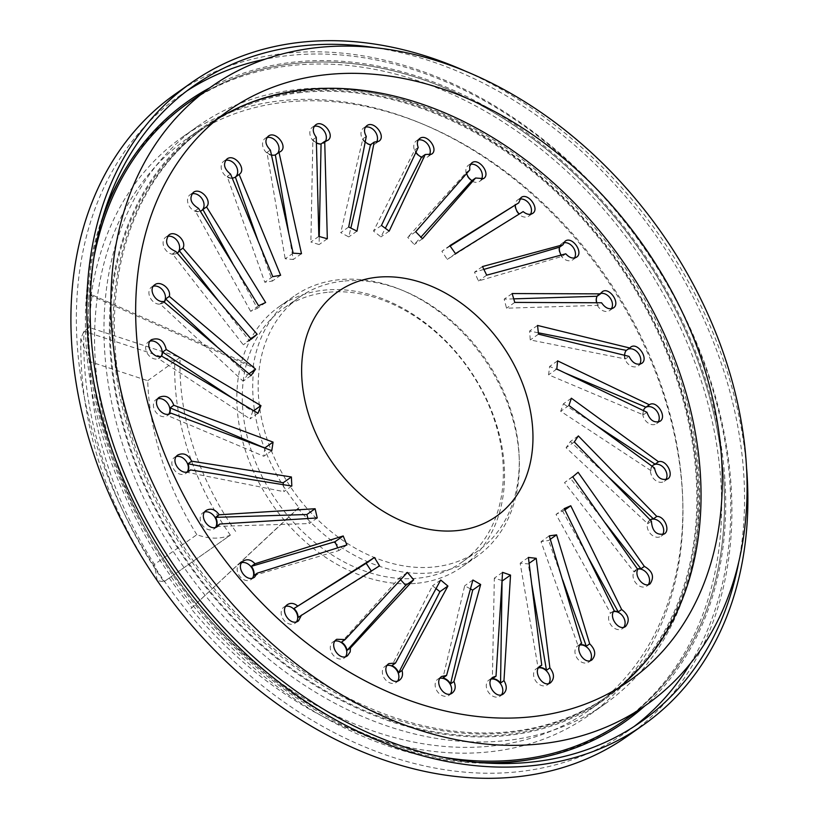 <?xml version="1.0" encoding="UTF-8"?>
<svg xmlns="http://www.w3.org/2000/svg" width="818" height="818" viewBox="0 0 818 818"><rect width="100%" height="100%" fill="white"/><g stroke="black" fill="none" stroke-linecap="round" stroke-linejoin="round"><path stroke-width="0.61" stroke-dasharray="4.09 3.07" d="M196.852 534.696A265.042 199.122 -125.1 0 1 147.7 380.697L89.765 361.587A333.764 250.737 54.9 0 0 154.5 564.41L196.852 534.696C209.152 539.123 220.318 539.266 230.359 535.146L163.948 581.741A353.396 265.492 -125.1 0 1 83.998 331.198L174.837 361.157A245.41 184.367 54.9 0 0 230.359 535.146L163.937 581.741L157.25 580.657M147.7 380.697L180.134 357.435L89.295 327.466L83.998 331.198L80.808 338.591C79.581 422.466 105.041 503.111 157.179 580.545L154.5 564.41M89.765 361.587L80.808 338.591M163.948 581.741L230.359 535.146M235.656 531.414A245.41 184.367 -125.1 0 1 180.134 357.435M92.178 294.92L91.115 295.666L253.038 367.497A159.029 119.469 -125.1 0 1 293.979 296.239A159.029 119.469 -125.1 0 1 483.213 357.497A159.029 119.469 -125.1 0 1 477.068 556.312A159.029 119.469 -125.1 0 1 432.282 572.774A159.029 119.469 -125.1 0 1 297.987 508.315L299.04 507.569A159.029 119.469 54.9 0 1 254.101 366.75L92.178 294.92A353.396 265.492 54.9 0 0 89.295 327.466M299.04 507.569L190.983 608.592A353.396 265.492 54.9 0 0 489.43 751.834A353.396 265.492 54.9 0 0 588.96 715.239A353.396 265.492 54.9 0 0 602.61 273.437A353.396 265.492 54.9 0 0 182.097 137.312A353.396 265.492 54.9 0 0 91.115 295.666M169.244 578.009A353.396 265.492 54.9 0 0 192.046 607.846M254.101 366.75L253.038 367.497M297.987 508.315L190.983 608.592M470.473 588.899L464.675 585.79L442.916 678.01M472.906 580.003L464.675 585.79M439.982 678.296A9.816 7.372 54.9 0 0 437.753 679.226A9.816 7.372 54.9 0 0 435.963 688.92A9.816 7.372 54.9 0 0 444.614 696.271A9.816 7.372 54.9 0 0 449.051 695.28A9.816 7.372 54.9 0 0 450.442 693.879M436.055 588.612L432.487 585.8L391.873 665.627M440.708 580.013L432.487 585.8M387.159 665.423A9.816 7.372 54.9 0 0 384.981 666.353A9.816 7.372 54.9 0 0 382.855 675.095A9.816 7.372 54.9 0 0 390.125 682.969A9.816 7.372 54.9 0 0 396.29 682.406A9.816 7.372 54.9 0 0 397.691 680.975M400.595 579.747L399.164 578.193L341.484 642.13M407.395 572.406L399.164 578.193M335.022 641.067A9.816 7.372 54.9 0 0 332.906 641.987A9.816 7.372 54.9 0 0 330.523 649.778A9.816 7.372 54.9 0 0 336.331 657.805A9.816 7.372 54.9 0 0 344.204 658.04A9.816 7.372 54.9 0 0 345.625 656.578M379.532 565.841L371.29 571.036M298.089 617.467L371.556 571.455M285.84 606.291A9.816 7.372 54.9 0 0 283.785 607.201A9.816 7.372 54.9 0 0 285.605 621.885A9.816 7.372 54.9 0 0 295.083 623.255A9.816 7.372 54.9 0 0 296.535 621.762M346.893 544.941L338.928 550.545L337.701 547.815M253.866 575.545L338.928 550.545M241.78 562.631A9.816 7.372 54.9 0 0 239.766 563.52A9.816 7.372 54.9 0 0 240.155 576.772A9.816 7.372 54.9 0 0 251.065 579.573A9.816 7.372 54.9 0 0 252.547 578.04M317.231 517.947L309.265 523.551L307.936 518.51M216.33 526.444L309.265 523.551M204.735 511.966A9.816 7.372 54.9 0 0 202.792 512.845A9.816 7.372 54.9 0 0 201.964 524.45A9.816 7.372 54.9 0 0 214.091 528.898A9.816 7.372 54.9 0 0 215.594 527.324M291.821 486.045L283.856 491.659L283.314 484.675M188.283 471.495L187.118 472.323L283.856 491.659M187.118 472.323A9.816 7.372 54.9 0 0 187.557 471.761M176.361 456.536A9.816 7.372 54.9 0 0 174.459 457.405A9.816 7.372 54.9 0 0 172.71 467.19A9.816 7.372 54.9 0 0 185.758 473.458A9.816 7.372 54.9 0 0 187.302 471.822M271.781 450.646L263.815 456.25L264.827 448.039M170.901 413.131L167.496 415.524L263.815 456.25M167.496 415.524A9.816 7.372 54.9 0 0 167.71 415.38A9.816 7.372 54.9 0 0 169.142 413.908M157.874 398.755A9.816 7.372 54.9 0 0 156.013 399.603A9.816 7.372 54.9 0 0 153.661 407.507A9.816 7.372 54.9 0 0 167.312 415.656A9.816 7.372 54.9 0 0 168.886 413.98M257.997 413.274L250.022 418.888L252.731 411.423L231.719 397.599M161.729 356.157L158.324 358.55L250.022 418.888M158.324 358.55A9.816 7.372 54.9 0 0 159.96 357.763A9.816 7.372 54.9 0 0 161.422 356.249M253.723 410.728L252.731 411.423M150.083 341.137A9.816 7.372 54.9 0 0 148.262 341.985A9.816 7.372 54.9 0 0 145.655 347.998A9.816 7.372 54.9 0 0 150.788 357.221A9.816 7.372 54.9 0 0 159.561 358.039A9.816 7.372 54.9 0 0 161.166 356.311M251.044 375.585L243.079 381.188L247.343 374.961L216.525 346.27M163.426 301.484L160.021 303.887L243.079 381.188M160.021 303.887A9.816 7.372 54.9 0 0 163.232 302.834A9.816 7.372 54.9 0 0 164.111 302.067M248.969 373.816L247.343 374.961M153.334 286.218A9.816 7.372 54.9 0 0 151.534 287.057A9.816 7.372 54.9 0 0 149.04 291.269A9.816 7.372 54.9 0 0 153.283 301.678A9.816 7.372 54.9 0 0 162.843 303.11A9.816 7.372 54.9 0 0 164.019 301.995M251.259 339.204L243.294 344.818L248.917 340.084L217.936 300.288M175.89 251.515L172.496 253.907L243.294 344.818M172.496 253.907A9.816 7.372 54.9 0 0 177.261 253.099M250.85 338.724L248.917 340.084M167.486 236.392A9.816 7.372 54.9 0 0 165.706 237.22A9.816 7.372 54.9 0 0 163.672 239.807A9.816 7.372 54.9 0 0 166.708 251.146A9.816 7.372 54.9 0 0 177.005 253.273A9.816 7.372 54.9 0 0 177.261 253.089M258.6 305.738L250.635 311.341L257.394 308.314L232.762 263.652M198.6 208.426L195.195 210.819L250.635 311.341M195.195 210.819A9.816 7.372 54.9 0 0 200.318 211.197M265.625 302.527L257.394 308.314M191.923 193.835A9.816 7.372 54.9 0 0 190.144 194.664A9.816 7.372 54.9 0 0 188.907 195.85A9.816 7.372 54.9 0 0 190.461 207.833A9.816 7.372 54.9 0 0 201.443 210.717A9.816 7.372 54.9 0 0 201.637 210.574M272.772 276.637L264.807 282.241L272.394 281.055L257.731 239.878M230.553 174.101L227.159 176.494L264.807 282.241M227.159 176.494A9.816 7.372 54.9 0 0 232.2 178.058M280.625 275.267L272.394 281.055M225.563 160.4A9.816 7.372 54.9 0 0 223.784 161.228A9.816 7.372 54.9 0 0 223.641 161.33A9.816 7.372 54.9 0 0 223.416 173.528A9.816 7.372 54.9 0 0 234.981 177.363A9.816 7.372 54.9 0 0 235.083 177.281A9.816 7.372 54.9 0 0 235.277 177.138M293.151 253.181L285.185 258.785L293.263 259.49L288.642 232.506M270.359 150.042L266.954 152.434L285.185 258.785M266.954 152.434A9.816 7.372 54.9 0 0 271.464 154.97M301.494 253.703L293.263 259.49M266.954 137.557A9.816 7.372 54.9 0 0 266.371 137.741A9.816 7.372 54.9 0 0 265.144 138.395A9.816 7.372 54.9 0 0 264.173 149.735A9.816 7.372 54.9 0 0 274.95 155.195A9.816 7.372 54.9 0 0 276.453 154.449A9.816 7.372 54.9 0 0 277.66 153.283M318.836 236.392L310.871 242.005L319.102 244.562L319.255 236.514M316.269 137.291L312.865 139.694L310.871 242.005M312.865 139.694A9.816 7.372 54.9 0 0 316.423 142.782M327.323 238.774L319.102 244.562M314.276 126.299A9.816 7.372 54.9 0 0 312.445 127.148A9.816 7.372 54.9 0 0 310.983 137.588A9.816 7.372 54.9 0 0 320.666 144.244A9.816 7.372 54.9 0 0 323.744 143.201A9.816 7.372 54.9 0 0 325.441 141.309M348.703 227.005L340.738 232.619L348.754 236.923L350.84 228.069M366.28 136.422L362.875 138.815L340.738 232.619M362.875 138.815A9.816 7.372 54.9 0 0 365.237 141.872M356.985 231.136L348.754 236.923M365.462 127.127A9.816 7.372 54.9 0 0 363.591 127.986A9.816 7.372 54.9 0 0 361.73 137.496A9.816 7.372 54.9 0 0 370.125 144.98A9.816 7.372 54.9 0 0 374.889 144.04A9.816 7.372 54.9 0 0 376.587 142.158M381.464 225.431L373.499 231.044L380.953 236.903L385.339 228.283M418.202 147.465L414.808 149.858L373.499 231.044M414.808 149.858A9.816 7.372 54.9 0 0 415.963 152.24M389.174 231.116L380.953 236.903M418.284 140.001A9.816 7.372 54.9 0 0 416.362 140.87A9.816 7.372 54.9 0 0 414.174 149.428A9.816 7.372 54.9 0 0 421.168 157.363A9.816 7.372 54.9 0 0 427.661 156.923A9.816 7.372 54.9 0 0 429.338 155.062M415.677 231.739L407.712 237.343L414.266 244.521L420.933 237.128M469.777 169.929L466.372 172.322L407.712 237.343M466.372 172.322A9.816 7.372 54.9 0 0 466.649 173.508M422.487 238.723L414.266 244.521M470.422 164.346A9.816 7.372 54.9 0 0 468.438 165.236A9.816 7.372 54.9 0 0 471.557 180.86A9.816 7.372 54.9 0 0 479.747 181.289A9.816 7.372 54.9 0 0 481.403 179.459M449.839 245.645L441.873 251.259L447.252 259.418L523.152 211.596M450.145 246.075L441.873 251.259M455.483 253.631L447.252 259.418M519.604 199.122A9.816 7.372 54.9 0 0 517.559 200.011A9.816 7.372 54.9 0 0 519.103 214.449A9.816 7.372 54.9 0 0 528.868 216.075A9.816 7.372 54.9 0 0 530.504 214.275M482.467 266.556L474.501 272.169L478.469 280.963L562.109 256.371L565.759 253.805M483.867 269.408L474.501 272.169M561.158 255.042A9.816 7.372 54.9 0 0 562.109 256.371M486.7 275.165L478.469 280.963M563.684 242.782A9.816 7.372 54.9 0 0 561.577 243.703A9.816 7.372 54.9 0 0 561.71 256.658A9.816 7.372 54.9 0 0 572.876 259.756A9.816 7.372 54.9 0 0 574.481 258.007M512.14 293.55L504.164 299.153L506.546 308.202L597.927 305.349L601.578 302.783M513.724 298.856L504.164 299.153M596.803 302.752A9.816 7.372 54.9 0 0 597.927 305.349M514.778 302.404L506.546 308.202M600.719 293.447A9.816 7.372 54.9 0 0 598.551 294.368A9.816 7.372 54.9 0 0 597.529 305.635A9.816 7.372 54.9 0 0 609.86 310.421A9.816 7.372 54.9 0 0 611.435 308.734M537.538 325.441L529.573 331.055L530.269 339.951L625.392 358.959L629.042 356.392M538.346 332.803L529.573 331.055M624.666 355.309A9.816 7.372 54.9 0 0 625.392 358.959M538.489 334.153L530.269 339.951M628.019 349.194A9.816 7.372 54.9 0 0 626.885 349.807A9.816 7.372 54.9 0 0 624.993 359.245A9.816 7.372 54.9 0 0 638.183 365.871A9.816 7.372 54.9 0 0 639.727 364.235M557.579 360.85L549.614 366.454L548.581 374.818L643.296 414.859L646.946 412.292M565.678 373.253L549.614 366.454M643.449 410.595A9.816 7.372 54.9 0 0 643.296 414.859M556.813 369.03L548.581 374.818M645.535 407.476A9.816 7.372 54.9 0 0 645.33 407.609A9.816 7.372 54.9 0 0 642.897 415.145A9.816 7.372 54.9 0 0 648.51 423.284A9.816 7.372 54.9 0 0 656.629 423.663A9.816 7.372 54.9 0 0 658.142 422.078M571.373 398.213L563.408 403.826L560.698 411.28L650.862 470.606L654.523 468.039M597.15 426.025L563.408 403.826M652.14 466.291A9.816 7.372 54.9 0 0 650.862 470.606M568.929 405.493L560.698 411.28M653.285 465.094A9.816 7.372 54.9 0 0 653.081 465.227A9.816 7.372 54.9 0 0 650.474 470.892A9.816 7.372 54.9 0 0 655.453 480.35A9.816 7.372 54.9 0 0 664.38 481.281A9.816 7.372 54.9 0 0 665.862 479.747M578.316 435.912L570.35 441.526L566.087 447.753L647.764 523.765L651.414 521.189M608.991 477.477L570.35 441.526M650.198 519.88L649.799 520.156A9.816 7.372 54.9 0 1 650.177 519.911A9.816 7.372 54.9 0 0 647.764 523.765M574.318 441.965L566.087 447.753M649.799 520.156A9.816 7.372 54.9 0 0 647.365 524.041A9.816 7.372 54.9 0 0 651.404 534.645A9.816 7.372 54.9 0 0 661.108 536.209A9.816 7.372 54.9 0 0 662.549 534.727M578.111 472.293L564.512 482.63L634.124 572.007L637.774 569.44M605.115 522.794L570.146 477.896M637.457 568.991A9.816 7.372 54.9 0 0 636.026 569.717A9.816 7.372 54.9 0 0 634.124 572.007M572.733 476.843L564.512 482.63M637.559 569.124A9.816 7.372 54.9 0 0 635.637 569.993A9.816 7.372 54.9 0 0 633.725 572.293A9.816 7.372 54.9 0 0 636.506 583.776A9.816 7.372 54.9 0 0 646.936 586.046A9.816 7.372 54.9 0 0 648.357 584.594M564.901 509.89L556.035 514.399L610.545 613.234L614.195 610.657M588.582 558.121L562.794 511.373M613.684 611.363A9.816 7.372 54.9 0 0 611.598 612.273A9.816 7.372 54.9 0 0 610.545 613.234M564.267 508.602L556.035 514.399M613.551 611.598A9.816 7.372 54.9 0 0 611.199 612.549A9.816 7.372 54.9 0 0 610.146 613.51A9.816 7.372 54.9 0 0 611.383 625.576A9.816 7.372 54.9 0 0 622.498 628.602A9.816 7.372 54.9 0 0 623.735 627.416A9.816 7.372 54.9 0 0 623.899 627.181M550.31 539.277L548.622 540.463L541.035 541.659L578.06 645.637L581.506 643.204M562.712 580.023L548.622 540.463M580.034 644.799A9.816 7.372 54.9 0 0 578.06 645.637M549.267 535.862L541.035 541.659M579.901 645.024A9.816 7.372 54.9 0 0 577.661 645.913A9.816 7.372 54.9 0 0 577.559 645.985A9.816 7.372 54.9 0 0 577.181 658.255A9.816 7.372 54.9 0 0 588.858 662.038A9.816 7.372 54.9 0 0 589.001 661.936A9.816 7.372 54.9 0 0 590.248 660.637M529.134 563.295L528.254 563.919L520.166 563.224L538.091 667.795L538.99 667.161M531.874 585.044L528.254 563.919M538.643 667.641A9.816 7.372 54.9 0 0 538.091 667.795M528.387 557.426L520.166 563.224M538.51 667.866A9.816 7.372 54.9 0 0 537.692 668.071A9.816 7.372 54.9 0 0 536.189 668.817A9.816 7.372 54.9 0 0 535.309 680.331A9.816 7.372 54.9 0 0 546.271 685.525A9.816 7.372 54.9 0 0 547.498 684.87A9.816 7.372 54.9 0 0 548.878 683.48M502.068 580.555L494.338 578.152L492.375 678.746M502.559 572.355L494.338 578.152M491.178 679.124A9.816 7.372 54.9 0 0 488.898 680.065A9.816 7.372 54.9 0 0 487.528 690.678A9.816 7.372 54.9 0 0 497.436 697.14A9.816 7.372 54.9 0 0 500.197 696.118A9.816 7.372 54.9 0 0 501.587 694.727M343.1 281.157A155.103 116.524 54.9 0 0 299.419 297.21A155.103 116.524 54.9 0 0 293.427 491.117A155.103 116.524 54.9 0 0 477.988 550.862A155.103 116.524 54.9 0 0 499.696 383.233A155.103 116.524 54.9 0 0 343.1 281.157M285.963 102.097A349.47 262.537 54.9 0 0 187.526 138.283A349.47 262.537 54.9 0 0 174.029 575.166A349.47 262.537 54.9 0 0 589.88 709.789A349.47 262.537 54.9 0 0 638.776 332.098A349.47 262.537 54.9 0 0 285.963 102.097M300.789 91.647A349.47 262.537 54.9 0 0 202.363 127.843A349.47 262.537 54.9 0 0 188.866 564.727A349.47 262.537 54.9 0 0 604.717 699.349A349.47 262.537 54.9 0 0 653.613 321.648A349.47 262.537 54.9 0 0 300.789 91.647M327.21 292.343A155.103 116.524 54.9 0 0 283.529 308.406A155.103 116.524 54.9 0 0 277.537 502.303A155.103 116.524 54.9 0 0 462.098 562.048A155.103 116.524 54.9 0 0 483.796 394.419A155.103 116.524 54.9 0 0 327.21 292.343M301.085 92.557A348.488 261.801 54.9 0 0 202.925 128.641A348.488 261.801 54.9 0 0 189.469 564.308A348.488 261.801 54.9 0 0 604.144 698.541A348.488 261.801 54.9 0 0 652.907 321.914A348.488 261.801 54.9 0 0 301.085 92.557M303.867 90.593A348.488 261.801 54.9 0 0 205.717 126.688A348.488 261.801 54.9 0 0 156.954 503.315A348.488 261.801 54.9 0 0 508.776 732.672A348.488 261.801 54.9 0 0 606.925 696.588A348.488 261.801 54.9 0 0 655.688 319.95A348.488 261.801 54.9 0 0 303.867 90.593M478.581 762.386A379.46 285.073 -125.1 0 1 106.974 443.284A379.46 285.073 -125.1 0 1 100.491 225.328M209.643 87.904A379.46 285.073 -125.1 0 1 639.42 247.527A379.46 285.073 -125.1 0 1 644.768 705.965M623.95 720.617A377.936 283.928 54.9 0 0 676.834 312.159A377.936 283.928 54.9 0 0 295.278 63.415A377.936 283.928 54.9 0 0 188.825 102.557M93.569 259.48A377.936 283.928 54.9 0 0 108.252 443.111A377.936 283.928 54.9 0 0 444.092 757.376M517.436 759.799A377.936 283.928 -125.1 0 1 135.88 511.066A377.936 283.928 -125.1 0 1 188.764 102.598A377.936 283.928 -125.1 0 1 295.206 63.467A377.936 283.928 -125.1 0 1 676.762 312.2A377.936 283.928 -125.1 0 1 623.878 720.668A377.936 283.928 -125.1 0 1 517.436 759.799M618.705 687.764A348.488 261.801 -125.1 0 1 608.336 695.597A348.488 261.801 -125.1 0 1 510.187 731.681A348.488 261.801 -125.1 0 1 132.823 439.716A348.488 261.801 -125.1 0 1 207.118 125.696A348.488 261.801 -125.1 0 1 217.987 118.569M121.33 176.197A377.936 283.928 -125.1 0 1 185.972 104.561A377.936 283.928 -125.1 0 1 292.425 65.43A377.936 283.928 -125.1 0 1 673.981 314.163A377.936 283.928 -125.1 0 1 621.097 722.621A377.936 283.928 -125.1 0 1 531.853 759.329M490.34 763.174A377.936 283.928 -125.1 0 1 171.371 577.038A377.936 283.928 -125.1 0 1 103.712 213.989M417.446 583.224A159.029 119.469 54.9 0 0 462.242 566.751A159.029 119.469 54.9 0 0 468.387 367.947A159.029 119.469 54.9 0 0 279.142 306.678A159.029 119.469 54.9 0 0 256.893 478.561A159.029 119.469 54.9 0 0 417.446 583.224M505.319 740.648A353.396 265.492 54.9 0 0 604.85 704.053A353.396 265.492 54.9 0 0 618.51 262.251A353.396 265.492 54.9 0 0 197.987 126.125A353.396 265.492 54.9 0 0 148.539 508.06A353.396 265.492 54.9 0 0 505.319 740.648M627.457 736.159A392.66 294.991 54.9 0 0 642.631 245.267A392.66 294.991 54.9 0 0 175.379 94.009M467.006 71.861A392.66 294.991 -125.1 0 1 746.66 469.092M738.552 563.091A388.734 292.036 54.9 0 0 375.769 47.792M690.402 663.551A388.734 292.036 54.9 0 0 651.148 258.406A388.734 292.036 54.9 0 0 289.245 55.481A388.734 292.036 54.9 0 0 264.96 59.244M186.739 91.013A388.734 292.036 54.9 0 0 179.766 95.737A388.734 292.036 54.9 0 0 164.745 581.71A388.734 292.036 54.9 0 0 627.314 731.456A388.734 292.036 54.9 0 0 634.114 726.476M441.72 676.435L437.753 679.226M452.293 693.01L449.051 695.28M388.887 663.602L384.981 666.353M399.583 680.085L396.29 682.406M336.73 639.287L332.906 641.987M347.568 655.668L344.204 658.04M287.527 604.563L283.785 607.201M298.529 620.821L295.083 623.255M243.416 560.943L239.766 563.52M254.613 577.079L251.065 579.573M206.351 510.34L202.792 512.845M217.721 526.342L214.091 528.898M177.925 454.961L174.459 457.405M189.479 470.831L185.758 473.458M159.398 397.221L156.013 399.603M151.565 339.654L148.262 341.985M154.786 284.776L151.534 287.057M168.907 234.971L165.706 237.22M193.314 192.434L190.144 194.664M226.944 159.009L223.784 161.228M239.132 174.438L235.083 177.281M268.314 136.166L265.144 138.395M280.492 151.606L276.453 154.449M315.636 124.898L312.445 127.148M327.752 140.379L323.744 143.201M366.822 125.706L363.591 127.986M378.857 141.248L374.889 144.04M419.654 138.549L416.362 140.87M431.567 154.173L427.661 156.923M471.812 162.864L468.438 165.236M483.571 178.59L479.747 181.289M521.015 197.588L517.559 200.011M532.61 213.437L528.868 216.075M565.115 241.208L561.577 243.703M576.526 257.179L572.876 259.756M602.191 291.811L598.551 294.368M613.418 307.916L609.86 310.421M630.606 347.19L626.885 349.807M641.66 363.427L638.183 365.871M660.014 421.28L656.629 423.663M667.692 478.949L664.38 481.281M664.349 533.929L661.108 536.209M650.136 583.796L646.936 586.046M625.668 626.373L622.498 628.602M581.608 643.132L577.559 645.985M592.017 659.809L588.858 662.038M540.238 665.975L536.189 668.817M550.657 682.641L547.498 684.87M492.917 677.243L488.898 680.065M503.397 693.869L500.197 696.118M202.363 127.843L187.526 138.283M604.717 699.349L589.88 709.789M299.419 297.21L283.529 308.406M477.988 550.862L462.098 562.048M604.144 698.541L606.925 696.588M202.925 128.641L205.717 126.688M621.097 722.621L623.878 720.668M185.972 104.561L188.764 102.598M608.336 695.597L629.574 680.648M207.118 125.696L228.355 110.737M293.979 296.239L279.142 306.678M477.068 556.312L462.242 566.751M197.987 126.125L182.097 137.312M604.85 704.053L588.96 715.239M193.539 86.033L179.766 95.737M641.087 721.762L627.314 731.456"/><path stroke-width="1.23" d="M156.872 580.105L157.25 580.657M450.554 683.889A9.816 7.372 54.9 0 0 442.916 678.01L446.567 675.443L472.906 580.003L480.657 584.492L453.959 681.496L450.554 683.889L472.692 590.095L470.473 588.899M480.657 584.492L472.692 590.095M450.442 693.879A9.816 7.372 54.9 0 0 450.391 684.594A9.816 7.372 54.9 0 0 442.518 678.296A9.816 7.372 54.9 0 0 439.982 678.296M453.959 681.496C456.025 686.455 455.473 690.29 452.282 692.999C444.43 699.216 433.315 681.578 441.72 676.435L446.567 675.443M398.632 672.856A9.816 7.372 54.9 0 0 391.873 665.627L395.523 663.05L440.708 580.013L447.906 586.066L402.037 670.463L398.632 672.856L439.931 591.67L436.055 588.612M447.906 586.066L439.931 591.67M397.691 680.975A9.816 7.372 54.9 0 0 391.474 665.903A9.816 7.372 54.9 0 0 387.159 665.423M402.037 670.463C403.141 674.676 402.323 677.887 399.583 680.085C391.74 686.333 380.339 668.899 388.898 663.592L395.523 663.05M347.057 650.382A9.816 7.372 54.9 0 0 341.484 642.13L345.135 639.553L407.395 572.406L413.693 579.757L350.462 647.989L347.057 650.382L405.728 585.361L400.595 579.747M413.693 579.757L405.728 585.361M345.625 656.578A9.816 7.372 54.9 0 0 341.086 642.406A9.816 7.372 54.9 0 0 335.022 641.067M350.462 647.989L350.196 651.864L347.568 655.668C339.715 661.966 328.079 644.656 336.73 639.287L345.135 639.553M379.532 565.841L298.089 617.467A9.816 7.372 54.9 0 0 293.938 608.541L374.409 557.508L379.532 565.841M371.29 571.036L366.178 563.295L293.938 608.541M374.409 557.508L366.178 563.295M296.535 621.762A9.816 7.372 54.9 0 0 293.55 608.817A9.816 7.372 54.9 0 0 285.84 606.291M301.494 615.075L298.529 620.821C290.543 627.181 278.866 609.87 287.527 604.563C290.748 602.631 294.102 603.101 297.599 605.964M346.893 544.941L257.271 573.152L253.866 575.545A9.816 7.372 54.9 0 0 251.331 566.332L254.981 563.766L343.192 535.964L346.893 544.941M337.701 547.815L334.961 541.751L251.331 566.332M343.192 535.964L334.961 541.751M252.547 578.04A9.816 7.372 54.9 0 0 250.932 566.618A9.816 7.372 54.9 0 0 241.78 562.631M257.271 573.152L254.613 577.079C246.555 583.469 234.766 566.24 243.416 560.954C247.384 558.745 251.238 559.686 254.981 563.766M317.231 517.947L219.735 524.052L216.33 526.444A9.816 7.372 54.9 0 0 215.512 517.354L219.163 514.788L315.104 508.724L317.231 517.947M307.936 518.51L306.883 514.512L215.512 517.354M315.104 508.724L306.883 514.512M215.594 527.324A9.816 7.372 54.9 0 0 215.114 517.641A9.816 7.372 54.9 0 0 204.735 511.966M219.735 524.052L217.711 526.352C209.786 532.692 197.629 515.769 206.351 510.34C211.075 507.937 215.349 509.42 219.163 514.788M187.557 471.761A9.816 7.372 54.9 0 0 188.048 463.745L191.698 461.178L291.392 476.976L291.821 486.045L190.512 469.921L188.283 471.495M283.314 484.675L283.161 482.763L188.048 463.745M291.392 476.976L283.161 482.763M187.302 471.822A9.816 7.372 54.9 0 0 187.649 464.031A9.816 7.372 54.9 0 0 176.361 456.536M190.512 469.921L189.49 470.831C181.586 477.201 169.214 460.36 177.925 454.961C183.549 452.436 188.14 454.511 191.698 461.178M271.781 450.646L170.901 413.131C162.823 419.031 150.921 402.405 159.398 397.221C166.003 394.705 170.798 397.384 173.794 405.278L273.069 442.109L271.781 450.646M169.142 413.908A9.816 7.372 54.9 0 0 170.134 407.845L173.794 405.278M264.827 448.039L170.134 407.845M273.069 442.109L264.848 447.896M168.886 413.98A9.816 7.372 54.9 0 0 169.745 408.131A9.816 7.372 54.9 0 0 157.874 398.755M257.997 413.274L161.729 356.157C153.293 359.521 143.968 344.235 151.565 339.664C159.183 337.251 164.07 340.544 166.228 349.531L260.952 405.636L257.997 413.274M161.422 356.249A9.816 7.372 54.9 0 0 162.567 352.098L166.228 349.531M231.719 397.599L162.567 352.098M260.952 405.636L253.723 410.728M161.166 356.311A9.816 7.372 54.9 0 0 162.179 352.384A9.816 7.372 54.9 0 0 150.083 341.137M251.044 375.585L163.426 301.484C155.103 302.599 147.986 288.897 154.786 284.776C160.318 280.196 171.412 288.938 169.326 296.372L255.574 369.163L251.044 375.585M164.111 302.067A9.816 7.372 54.9 0 0 165.676 298.948L169.326 296.372M216.525 346.27L165.676 298.948M255.574 369.163L248.969 373.816M164.019 301.995A9.816 7.372 54.9 0 0 165.277 299.224A9.816 7.372 54.9 0 0 162.168 289.531A9.816 7.372 54.9 0 0 153.334 286.218M251.259 339.204L175.89 251.515C166.647 247.435 164.316 241.923 168.907 234.971C175.042 229.899 186.974 241.034 182.966 248.13L257.149 334.286L251.259 339.204M177.261 253.099A9.816 7.372 54.9 0 0 177.404 252.997A9.816 7.372 54.9 0 0 179.306 250.707L182.966 248.13M217.936 300.288L179.306 250.707M257.149 334.286L250.85 338.724M177.261 253.089A9.816 7.372 54.9 0 0 178.917 250.983A9.816 7.372 54.9 0 0 176.995 240.472A9.816 7.372 54.9 0 0 167.486 236.392M258.6 305.738L198.6 208.426C190.676 203.57 188.917 198.242 193.314 192.434C200.144 186.893 212.649 200.666 206.545 206.903L265.625 302.527L258.6 305.738M200.318 211.197A9.816 7.372 54.9 0 0 201.841 210.441A9.816 7.372 54.9 0 0 202.884 209.48L206.545 206.903M232.762 263.652L202.884 209.48M201.637 210.574A9.816 7.372 54.9 0 0 202.496 209.756A9.816 7.372 54.9 0 0 202.026 198.743A9.816 7.372 54.9 0 0 191.923 193.835M272.772 276.637L230.553 174.101C224.04 168.856 222.833 163.825 226.944 159.009C234.367 153.068 247.271 169.408 239.132 174.428L280.625 275.267L272.772 276.637M232.2 178.058A9.816 7.372 54.9 0 0 235.369 177.077L239.03 174.51M257.731 239.878L235.369 177.077M235.277 177.138A9.816 7.372 54.9 0 0 236.075 165.982A9.816 7.372 54.9 0 0 225.563 160.4M293.151 253.181L270.359 150.042C265.247 144.745 264.572 140.123 268.314 136.166C275.533 130.307 288.56 146.596 280.492 151.596L278.999 152.342L301.494 253.703L293.151 253.181M271.464 154.97A9.816 7.372 54.9 0 0 275.349 154.919L278.999 152.342M288.642 232.506L275.349 154.919M277.66 153.283A9.816 7.372 54.9 0 0 276.944 142.342A9.816 7.372 54.9 0 0 266.954 137.557M318.836 236.392L316.269 137.291C312.507 132.209 312.302 128.078 315.636 124.898C322.834 119.111 335.666 135.532 327.752 140.379L324.715 141.391L327.323 238.774L318.836 236.392M316.423 142.782A9.816 7.372 54.9 0 0 321.065 143.968L324.715 141.391M319.255 236.514L321.065 143.968M325.441 141.309A9.816 7.372 54.9 0 0 324.276 131.146A9.816 7.372 54.9 0 0 315.206 126.136A9.816 7.372 54.9 0 0 314.276 126.299M348.703 227.005L366.28 136.422C363.754 131.79 363.938 128.211 366.822 125.706C374 119.98 386.628 136.555 378.857 141.238L374.174 142.127L356.985 231.136L348.703 227.005M365.237 141.872A9.816 7.372 54.9 0 0 370.523 144.694L374.174 142.127M350.84 228.069L370.523 144.694M376.587 142.158A9.816 7.372 54.9 0 0 375.963 132.864A9.816 7.372 54.9 0 0 368.028 126.995A9.816 7.372 54.9 0 0 365.462 127.127M381.464 225.431L418.202 147.465C416.73 143.508 417.211 140.532 419.654 138.549C426.648 132.884 439.297 149.459 431.556 154.173L425.217 154.51L389.174 231.116L381.464 225.431M415.963 152.24A9.816 7.372 54.9 0 0 421.556 157.087L425.217 154.51M385.339 228.283L421.556 157.087M429.338 155.062A9.816 7.372 54.9 0 0 422.517 140.297A9.816 7.372 54.9 0 0 418.284 140.001M415.677 231.739L469.777 169.929L469.675 166.32L471.812 162.864C478.683 157.24 491.25 173.907 483.571 178.59L475.606 178.017L422.487 238.723L415.677 231.739M466.649 173.508A9.816 7.372 54.9 0 0 471.955 180.584L475.606 178.017M420.933 237.128L471.955 180.584M481.403 179.459A9.816 7.372 54.9 0 0 476.311 165.461A9.816 7.372 54.9 0 0 470.422 164.346M518.745 202.844L521.015 197.588C527.927 191.985 540.197 208.876 532.61 213.437C529.788 215.083 526.628 214.469 523.152 211.596L455.483 253.631L449.839 245.645L518.745 202.844L450.145 246.075M515.34 205.236A9.816 7.372 54.9 0 0 519.297 213.989M530.504 214.275A9.816 7.372 54.9 0 0 527.037 201.381A9.816 7.372 54.9 0 0 519.604 199.122M562.968 244.766L565.115 241.208C572.038 235.615 584.062 252.67 576.526 257.179C573.07 259.02 569.481 257.895 565.759 253.805L486.7 275.165L482.467 266.556L562.968 244.766L559.563 247.159L483.867 269.408M559.563 247.159A9.816 7.372 54.9 0 0 561.158 255.042M574.481 258.007A9.816 7.372 54.9 0 0 572.488 246.494A9.816 7.372 54.9 0 0 563.684 242.782M600.504 293.866L602.191 291.801C609.001 286.249 621.005 303.294 613.418 307.916C609.287 309.899 605.34 308.181 601.578 302.783L514.778 302.404L512.14 293.55L600.504 293.866L597.099 296.259L513.724 298.856M597.099 296.259A9.816 7.372 54.9 0 0 596.803 302.752M611.435 308.734A9.816 7.372 54.9 0 0 610.678 298.826A9.816 7.372 54.9 0 0 600.719 293.447M629.727 347.998L630.606 347.2C637.426 341.576 649.267 358.795 641.66 363.427C636.711 365.462 632.508 363.12 629.042 356.392L538.489 334.153L537.538 325.441L629.727 347.998L626.322 350.39L538.346 332.803M626.322 350.39A9.816 7.372 54.9 0 0 624.666 355.309M639.727 364.235A9.816 7.372 54.9 0 0 639.932 356.075A9.816 7.372 54.9 0 0 628.019 349.194M649.349 404.787C656.414 399.593 667.508 416.791 660.014 421.28C654.165 423.274 649.809 420.278 646.956 412.292L556.813 369.03L557.579 360.85L649.339 404.787L645.944 407.19L565.678 373.253M645.944 407.19A9.816 7.372 54.9 0 0 645.729 407.333A9.816 7.372 54.9 0 0 643.449 410.595M658.142 422.078A9.816 7.372 54.9 0 0 658.981 415.769A9.816 7.372 54.9 0 0 645.535 407.476M658.51 461.771C666.056 459.031 674.513 474.921 667.692 478.949C660.872 480.8 656.476 477.16 654.523 468.039L568.929 405.493L571.373 398.213L658.51 461.761L655.106 464.164L597.15 426.025M655.106 464.164A9.816 7.372 54.9 0 0 653.48 464.951A9.816 7.372 54.9 0 0 652.14 466.291M665.862 479.747A9.816 7.372 54.9 0 0 666.987 475.268A9.816 7.372 54.9 0 0 661.977 466.137A9.816 7.372 54.9 0 0 653.285 465.094M656.823 516.434C664.328 515.892 670.576 530.207 664.349 533.929C656.496 535.504 652.181 531.26 651.414 521.189L574.318 441.965L578.316 435.912L656.813 516.434L653.418 518.827L608.991 477.477M653.418 518.827A9.816 7.372 54.9 0 0 650.198 519.88A9.816 7.372 54.9 0 0 650.167 519.9A9.816 7.372 54.9 0 1 659.574 521.782A9.816 7.372 54.9 0 1 663.602 531.997A9.816 7.372 54.9 0 1 662.549 534.727M644.349 566.404C652.652 571.148 654.584 576.946 650.136 583.786C644.328 588.633 633.848 576.475 637.774 569.44L572.733 476.843L578.111 472.293L644.349 566.404L640.944 568.796L605.115 522.794M640.944 568.796A9.816 7.372 54.9 0 0 637.457 568.991M648.357 584.594A9.816 7.372 54.9 0 0 648.971 583.459A9.816 7.372 54.9 0 0 646.854 573.152A9.816 7.372 54.9 0 0 637.559 569.124M621.639 609.492C628.715 614.942 630.065 620.565 625.668 626.373C619.011 631.803 608.183 616.844 614.206 610.657L564.267 508.602L570.76 505.759L621.639 609.492L618.234 611.895L588.582 558.121M570.76 505.759L564.901 509.89M618.234 611.895A9.816 7.372 54.9 0 0 613.684 611.363M623.899 627.181A9.816 7.372 54.9 0 0 623.081 616.629A9.816 7.372 54.9 0 0 613.551 611.598M581.506 643.204L549.267 535.862L556.588 534.86L589.686 643.817L586.281 646.22L562.712 580.023M556.588 534.86L550.31 539.277M586.281 646.22A9.816 7.372 54.9 0 0 580.034 644.799M590.248 660.637A9.816 7.372 54.9 0 0 589.441 650.065A9.816 7.372 54.9 0 0 579.901 645.024M589.686 643.817C595.463 649.584 596.24 654.911 592.017 659.809C584.553 665.791 573.53 648.112 581.608 643.132L581.71 643.06M538.99 667.161L541.741 665.218L528.387 557.426L536.219 558.316L549.88 667.877L546.475 670.279L531.874 585.044M536.219 558.316L529.134 563.295M546.475 670.279A9.816 7.372 54.9 0 0 538.643 667.641M548.878 683.48A9.816 7.372 54.9 0 0 548.07 672.897A9.816 7.372 54.9 0 0 538.51 667.866M549.88 667.877C554.348 673.613 554.614 678.541 550.657 682.641C543.172 688.695 531.976 671.118 540.238 665.975L541.741 665.218M500.565 683.02A9.816 7.372 54.9 0 0 492.375 678.746L496.025 676.169L502.559 572.355L510.534 575.105L503.97 680.627L500.565 683.02L502.068 580.555M510.534 575.105L502.569 580.708M503.97 680.627C507.191 686.087 506.996 690.504 503.397 693.879C495.708 700.004 484.583 682.386 492.917 677.243L496.025 676.169M501.587 694.727A9.816 7.372 54.9 0 0 501.035 684.543A9.816 7.372 54.9 0 0 491.976 679.022A9.816 7.372 54.9 0 0 491.178 679.124M100.491 225.328A379.46 285.073 -125.1 0 1 209.643 87.904M644.768 705.965A379.46 285.073 -125.1 0 1 478.581 762.386M444.092 757.376A377.936 283.928 54.9 0 0 517.508 759.758A377.936 283.928 54.9 0 0 623.95 720.617L646.527 704.727A377.936 283.928 -125.1 0 1 196.801 559.134A377.936 283.928 -125.1 0 1 211.402 86.657A377.936 283.928 -125.1 0 1 317.854 47.526A377.936 283.928 -125.1 0 1 699.41 296.259A377.936 283.928 -125.1 0 1 646.527 704.727M211.402 86.657L188.825 102.557A377.936 283.928 54.9 0 0 93.569 259.48M217.987 118.569A348.488 261.801 -125.1 0 1 305.267 89.602A348.488 261.801 -125.1 0 1 653.183 311.321A348.488 261.801 -125.1 0 1 618.705 687.764M308.897 415.36A137.434 103.242 -125.1 0 1 436.526 288.519A137.434 103.242 -125.1 0 1 506.516 507.804A137.434 103.242 -125.1 0 1 308.897 415.36M531.853 759.329A377.936 283.928 -125.1 0 1 490.34 763.174M103.712 213.989A377.936 283.928 -125.1 0 1 121.33 176.197M326.515 74.653A348.488 261.801 54.9 0 0 228.355 110.737A348.488 261.801 54.9 0 0 214.889 546.404A348.488 261.801 54.9 0 0 629.574 680.648A348.488 261.801 54.9 0 0 678.337 304.01A348.488 261.801 54.9 0 0 326.515 74.653M191.279 82.822L175.379 94.009A392.66 294.991 54.9 0 0 120.44 518.387A392.66 294.991 54.9 0 0 516.864 776.824A392.66 294.991 54.9 0 0 627.457 736.159L643.347 724.973A392.66 294.991 -125.1 0 1 532.753 765.628A392.66 294.991 -125.1 0 1 136.33 507.201A392.66 294.991 -125.1 0 1 191.279 82.822A392.66 294.991 -125.1 0 1 467.006 71.861M746.66 469.092A392.66 294.991 -125.1 0 1 643.347 724.973M375.769 47.792A388.734 292.036 54.9 0 0 303.018 45.777A388.734 292.036 54.9 0 0 193.539 86.033A388.734 292.036 54.9 0 0 178.518 572.017A388.734 292.036 54.9 0 0 641.087 721.762A388.734 292.036 54.9 0 0 738.552 563.091M264.96 59.244A388.734 292.036 54.9 0 0 186.739 91.013M634.114 726.476A388.734 292.036 54.9 0 0 690.402 663.551"/></g></svg>
